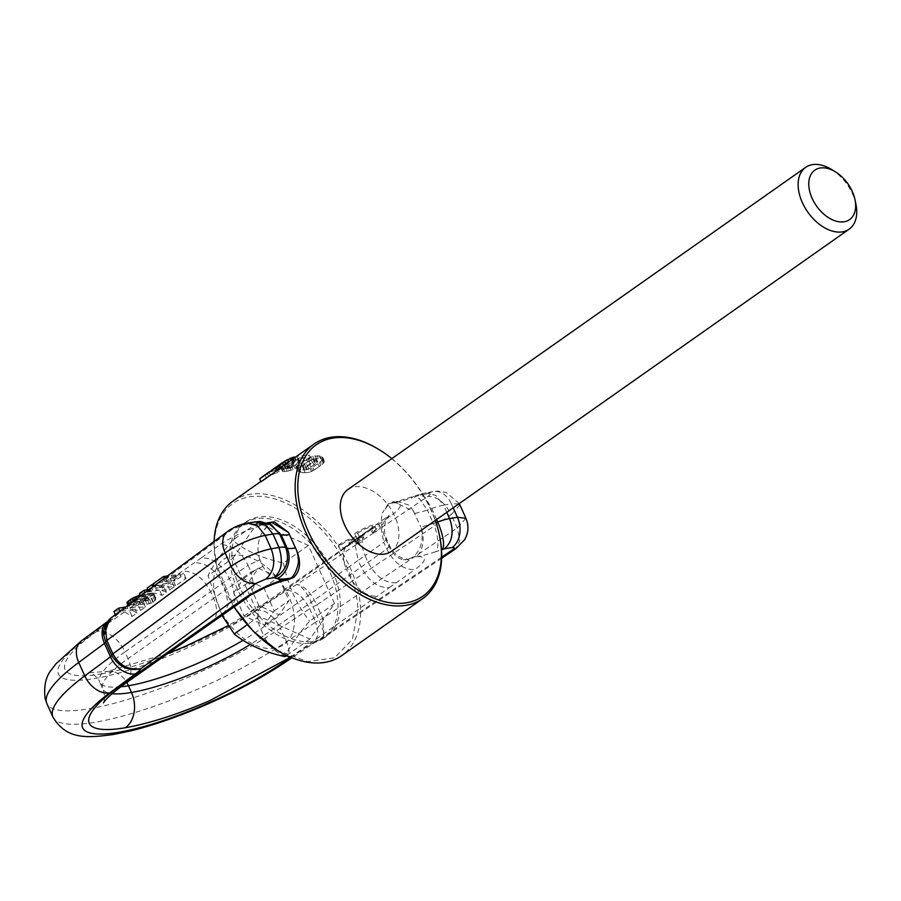 <?xml version="1.0" encoding="UTF-8"?>
<svg xmlns="http://www.w3.org/2000/svg" width="901" height="901" viewBox="0 0 901 901"><rect width="100%" height="100%" fill="white"/><g stroke="black" fill="none" stroke-linecap="round" stroke-linejoin="round"><path stroke-width="0.68" stroke-dasharray="4.5 3.38" d="M307.478 466.144L314.032 461.74L316.949 460.985A94.47 60.085 -125.1 0 1 317.084 461.019L317.715 461.92L313.976 464.916L307.162 469.477L304.403 470.04A94.47 60.085 -125.1 0 0 304.29 470.018L303.671 469.151L307.478 466.144L306.239 463.362L302.421 466.369L303.04 467.225A97.499 62.011 -125.1 0 1 303.141 467.236L307.466 465.716L316.454 459.105L315.823 458.215L313.514 458.564L306.239 463.362M304.29 470.018L303.04 467.225M303.637 469.252L302.387 466.459M303.671 469.151L302.421 466.369M304.459 468.419L303.209 465.648M305.957 467.247L304.707 464.465M310.259 464.195L309.009 461.413M312.444 462.709L311.194 459.927M314.032 461.74L312.782 458.958M314.764 461.346L313.514 458.564M316.949 460.985L315.688 458.192M317.084 461.019L315.823 458.215M317.76 461.819L316.499 459.003M317.715 461.92L316.454 459.105M316.983 462.675L315.71 459.848M315.418 463.869L314.145 461.053M313.976 464.916L312.715 462.089M310.901 467.078L309.629 464.263M308.728 468.543L307.466 465.716M307.162 469.477L305.901 466.662M306.599 469.748L305.338 466.932M304.403 470.04L303.141 467.236M322.569 459.792L323.864 462.686L324.416 461.492L323.121 458.609L320.497 461.729L314.438 466.099L306.385 469.725L307.669 472.586L303.119 472.687L301.846 469.871L306.385 469.725M303.119 472.687L298.017 471.392L296.778 468.633L301.846 469.871M296.778 468.633L296.114 467.18L297.6 465.457L310.868 456.717L319.247 455.805L321.623 456.57L323.121 458.609M321.939 460.456L323.245 463.351L323.864 462.686M317.862 463.688L319.168 466.583L320.688 465.479L321.803 464.623L320.497 461.729M321.803 464.623L323.245 463.351M320.688 465.479L319.382 462.585M319.168 466.583L315.744 468.993L314.438 466.099M315.744 468.993L314.021 470.097L312.715 467.202M314.021 470.097L312.658 470.908L311.352 468.013M310.135 468.621L311.431 471.505L309.403 472.237L308.108 469.353M312.658 470.908L311.431 471.505M309.403 472.237L307.669 472.586M303.874 469.928L305.157 472.777M300.923 472.394L299.673 469.59M299.29 471.966L298.04 469.196M298.017 471.392L296.192 468.092M296.114 467.18L297.353 469.928L298.828 468.193L297.6 465.457M297.431 470.851L297.353 469.928M296.418 466.65L297.657 469.387M298.828 468.193L297.848 465.254M299.076 467.991L300.224 467.112L298.997 464.375M300.224 467.112L301.734 465.963L300.506 463.227M301.734 465.963L304.2 464.229L302.973 461.492M324.416 461.492L322.896 459.409L318.357 458.372L312.106 459.454L306.103 462.923L304.865 460.186M306.103 462.923L304.2 464.229M307.691 461.853L306.464 459.116M308.987 461.042L307.759 458.305M310.259 460.298L309.032 457.562M312.106 459.454L310.868 456.717M313.908 458.891L312.681 456.143M316.319 458.463L315.08 455.692M318.357 458.372L317.107 455.602M320.508 458.609L319.247 455.805M321.252 458.778L319.99 455.974M322.896 459.409L321.623 456.57M323.966 460.265L322.693 457.415M324.056 460.343L322.772 457.483M234.159 606.88A94.47 60.085 -125.1 0 1 216.06 563.136A94.47 60.085 -125.1 0 1 214.123 547.425A94.47 60.085 -125.1 0 1 214.111 541.456M232.976 501.102A94.47 60.085 -125.1 0 1 312.275 517.118A94.47 60.085 -125.1 0 1 360.58 609.29A94.47 60.085 -125.1 0 1 341.727 655.613M378.15 449.058A94.47 60.085 -125.1 0 1 439.711 536.523M412.602 557.392L407.015 559.735L403.366 559.758L407.5 559.656L412.602 557.392C420.654 550.624 423.605 541.141 421.443 528.943L420.733 526.803A38.405 8.616 155.8 0 0 433.358 523.504C438.922 536.286 438.933 549.328 435.634 551.761L441.513 549.723M414.697 513.367A38.405 8.616 155.8 0 0 427.311 510.067L419.415 498.58L413.424 496.642L411.487 498.016A61.077 13.695 -24.2 0 1 393.647 502.859L388.444 503.659L393.782 501.564L413.548 511.374L420.733 526.803M388.444 503.659L382.328 512.962L389.266 503.513M290.471 657.201L389.345 587.621C378.026 588.038 368.644 581.19 361.177 567.089L386.799 549.058L389.592 545.713L388.455 545.184L385.425 538.46C381.506 529.642 380.47 521.138 382.328 512.962M388.455 545.184C392.273 553.608 397.251 558.462 403.366 559.758M275.875 471.088L270.48 475.356A94.47 60.085 -125.1 0 1 276.449 473.059L275.233 470.367A97.488 62.011 -125.1 0 0 269.253 472.62L279.648 464.871L274.636 468.317L275.875 471.088L266.245 477.721L264.995 474.94L274.636 468.317M283.556 465.513L285.842 463.97A94.47 60.085 -125.1 0 1 288.917 462.247L277.035 471.324L291.395 461.109A94.47 60.085 -125.1 0 1 295.517 459.634L276.449 473.059M260.986 481.81A94.47 60.085 -125.1 0 1 264.973 478.577A94.47 60.085 -125.1 0 1 266.245 477.721M293.411 464.544L292.217 461.458L293.332 465.772L289.908 468.768L287.61 468.88L290.009 466.887A94.47 60.085 -125.1 0 0 285.854 467.63L282.238 470.806L283.353 471.572L282.148 468.88L283.725 468.824A97.488 62.011 -125.1 0 1 283.973 468.802L288.027 468.103L289.232 470.806L285.178 471.493L283.973 468.802M285.178 471.493A94.47 60.085 -125.1 0 0 284.93 471.516L283.353 471.572M298.67 465.58L299.076 464.702L297.859 461.999L297.454 462.877L298.67 465.58L297.949 466.47L293.129 469.511L289.232 470.806M299.076 464.702L299.639 460.693A94.47 60.085 -125.1 0 1 306.678 460.422L305.45 457.708A97.488 62.011 -125.1 0 0 298.434 458.001L297.78 459.533L298.997 462.224M295.843 460.648L294.481 461.976L293.275 459.285L294.627 457.956L295.843 460.648L298.04 458.969A94.47 60.085 -125.1 0 1 310.406 457.798L306.678 460.422M294.481 461.976L293.422 464.15M276.618 649.993L307.59 661.627L334.553 657.82L352.437 639.293L357.922 609.504A92.578 58.892 54.9 0 0 283.218 501.981A92.578 58.892 54.9 0 0 214.393 548.889L216.296 564.274L233.956 607.026M262.901 566.425L251.097 572.022L248.079 565.299L259.882 559.712L262.901 566.425C267.608 574.703 274.208 579.287 282.689 580.188L286.822 580.086M259.882 559.712C256.83 550.736 257.427 541.963 261.662 533.381L268.588 523.943L263.892 524.821C248 529.169 233.348 535.825 219.923 544.767C231.242 544.35 240.623 551.198 248.079 565.299L229.327 578.498C221.871 564.398 212.49 557.55 201.171 557.967L219.923 544.767M274.174 521.803L269.399 523.808L261.662 533.381M287.059 580.041L282.689 580.188M391.834 458.62A92.578 58.892 -125.1 0 1 435.329 520.418M421.443 528.943C425.576 540.454 421.477 553.912 415.507 556.919L413.413 557.257M435.634 551.761A61.077 13.695 155.8 0 1 417.805 556.593L415.507 556.919M279.321 468.711L278.082 465.952M280.887 467.63L279.648 464.871M279.682 468.509L278.443 465.761M277.035 470.435L275.796 467.687M276.979 470.48L275.74 467.732M270.48 475.356L269.253 472.62M294.3 456.942L275.233 470.367M295.517 459.634L294.65 457.697M291.395 461.109L291.012 460.253M277.035 471.324L275.807 468.61L287.915 459.994M275.807 468.61L287.689 459.499M282.317 462.765L271.178 470.525M268.498 476.122L267.237 473.295M263.238 476.111A97.488 62.011 -125.1 0 1 264.995 474.94M282.238 470.806L281.033 468.115L282.227 470.964M282.475 471.381L281.022 468.283M281.27 468.7L282.148 468.88M284.93 471.516L283.725 468.824M287.182 471.246L285.977 468.543M293.129 469.511L291.913 466.797L288.027 468.103M289.818 467.585L291.034 470.299M295.089 468.531L293.872 465.806L291.913 466.797M296.587 467.574L295.359 464.86L293.872 465.806M297.949 466.47L296.722 463.756L295.359 464.86M297.454 462.877L296.722 463.756M299.2 463.812L297.983 461.109L297.859 461.999M299.076 463.114L297.983 461.109M297.938 460.997L299.143 463.7M297.871 460.422L297.78 459.533M297.949 458.767L299.155 461.458M298.377 458.08L299.594 460.771M299.639 460.693L298.434 458.001M310.406 457.798L309.189 455.073L305.45 457.708M298.04 458.969L296.834 456.278L309.189 455.073M296.834 456.278L297.724 459.195M296.316 460.253L295.111 457.562L296.519 456.503M293.625 458.891L294.841 461.571M292.217 461.458L293.275 459.285M292.701 460.039L293.917 462.731M292.352 460.76L293.557 463.441M292.206 461.864L293.332 465.772M293.456 464.893L292.251 462.202M292.87 466.639L291.654 463.947L292.115 463.08M292.025 467.484L290.82 464.792L291.654 463.947M291.631 467.788L290.82 464.792M289.908 468.768L288.692 466.065L290.426 465.085M288.343 469.184L287.126 466.493L288.692 466.065M287.126 466.493L286.405 466.189L287.61 468.88M287.689 468.779L286.405 466.189M288.568 467.934L287.363 465.254L286.484 466.099M289.671 467.135L288.455 464.443L287.363 465.243M290.009 466.887L288.455 464.443M285.854 467.63L284.637 464.95L288.804 464.206M284.637 464.95L284.13 465.299L285.335 467.991M283.759 469.173L282.554 466.481L284.13 465.299M282.723 470.108L281.517 467.428L282.554 466.481M281.517 467.428L281.033 468.115M231.974 556.311A69.906 44.464 -125.1 0 1 245.917 522.028A69.906 44.464 -125.1 0 1 304.594 533.876A69.906 44.464 -125.1 0 1 340.341 602.082A69.906 44.464 -125.1 0 1 326.387 636.365A69.906 44.464 -125.1 0 1 267.71 624.517A69.906 44.464 -125.1 0 1 231.974 556.311M269.399 523.808L268.588 523.943M271.494 522.253L266.403 524.337M347.865 489.558A37.786 24.034 -125.1 0 1 384.434 500.618A37.786 24.034 -125.1 0 1 398.906 532.829A37.786 24.034 -125.1 0 1 391.361 551.367M359.262 536.861L357.641 533.257L354.6 533.764L357.235 539.62L369.872 529.191L375.852 526.375A15.114 3.39 -24.2 0 1 380.098 526.894A15.114 3.39 -24.2 0 1 378.769 529.439L427.998 496.383C430.869 494.3 430.881 493.433 428.043 493.759L418.548 495.55A60.423 13.56 -24.2 0 1 411.487 498.016M229.586 557.989A69.906 44.464 -125.1 0 1 243.54 523.706A69.906 44.464 -125.1 0 1 302.218 535.554A69.906 44.464 -125.1 0 1 337.954 603.76A69.906 44.464 -125.1 0 1 324.011 638.043A69.906 44.464 -125.1 0 1 265.333 626.195A69.906 44.464 -125.1 0 1 229.586 557.989M174.479 576.753A26.456 16.826 54.9 0 1 176.337 576.572L170.852 580.424A26.456 16.826 54.9 0 1 175.019 580.852L180.966 576.663A26.456 16.826 54.9 0 1 186 578.476L175.616 585.785A26.456 16.826 54.9 0 0 164.568 583.735L154.094 586.022L164.399 578.532L168.352 577.541L162.394 581.731L166.786 580.987L172.26 577.124L174.479 576.753L201.171 557.967M441.693 557.156L321.026 638.178L323.819 637.379L322.749 618.368L319.224 620.237A5.631 1.261 155.8 0 0 317.321 621.127A5.631 1.261 155.8 0 0 315.688 622.095L318.278 634.597L314.145 642.852L310.563 644.181L321.026 638.178L322.851 637.931L323.876 632.04L313.176 606.801A5.631 1.261 155.8 0 0 311.284 607.691A5.631 1.261 155.8 0 0 309.651 608.659L315.688 622.095L286.417 641.749L280.369 628.312L309.651 608.659C303.31 596.53 295.562 590.459 286.405 590.437L257.134 610.101A22.671 13.38 -123.9 0 1 280.369 628.312A151.886 34.069 155.8 0 1 184.806 678.69A151.886 34.069 155.8 0 1 89.548 708.727A151.886 34.069 -24.2 0 1 46.852 703.535M453.203 507.837L451.401 503.839L443.574 505.168L435.724 495.37L425.486 492.881L420.204 495.077M375.368 532.086L372.327 532.581L371.572 530.892L374.602 530.385L375.368 532.086L378.769 529.439M465.918 518.289L457.269 528.042L322.749 618.368L316.713 604.931L313.176 606.801C308.041 593.928 302.601 586.472 296.88 584.434C304.448 585.875 311.059 592.7 316.713 604.931L451.232 514.606C444.891 502.476 437.143 496.406 427.998 496.383M359.206 543.607L356.109 543.99L355.354 542.312L358.395 541.794L359.206 543.607L363.599 539.631L374.703 532.176M354.6 533.764A15.114 3.39 -24.2 0 1 369.376 526.24A15.114 3.39 -24.2 0 1 379.344 525.204A15.114 3.39 -24.2 0 1 376.517 529.045A15.114 3.39 -24.2 0 1 374.602 530.385M357.235 539.62L359.262 536.85L366.245 531.736L372.991 528.38A10.575 2.376 -24.2 0 1 375.965 528.752A10.575 2.376 -24.2 0 1 374.23 531.23A10.575 2.376 -24.2 0 1 372.327 532.581M232.999 558.169L257.63 522.693L308.39 545.409L334.541 603.58L309.921 639.057L259.15 616.34L232.999 558.169L208.041 575.728C212.039 566.875 220.249 555.05 232.661 540.262C245.376 550.804 262.304 558.372 283.432 562.979L308.39 545.409M159.308 587.429L174.265 586.731L169.715 589.941L156.425 590.087A26.456 16.826 54.9 0 1 166.392 592.272L161.932 595.415A26.456 16.826 54.9 0 0 150.884 593.365L140.533 595.933L144.948 592.7L152.877 590.132L148.214 590.313L152.866 586.911L159.308 587.429L164.568 583.735M134.801 600.19L140.049 597.048L148.136 595.291L150.884 593.365M128.516 604.841L128.043 605.371L130.026 605.078L124.777 608.952L130.791 607.499L135.364 604.278L130.656 605.01L129.902 603.321L127.109 603.298M119.901 611.272L124.777 608.952M115.396 614.651L120.497 612.128L116.725 614.921L111.521 617.422M254.792 521.769L249.611 523.954L241.772 525.283L231.996 529.563L166.865 577.789M148.136 595.291A26.456 16.826 54.9 0 1 148.462 595.234L152.911 595.505L155.265 596.913L155.749 599.492L153.452 602.172L147.054 604.312L135.364 604.278M130.791 607.499L145.41 607.037L140.556 610.461L130.848 609.549L136.862 613.063L132.053 616.442L124.575 611.88L120.497 612.128M176.337 576.572L175.526 574.77L170.041 578.622L173.735 578.003L179.682 573.813L183.601 573.149L173.217 580.458L153.114 583.859M172.26 577.124L171.505 575.446L175.526 574.77M166.786 580.987L166.032 579.309L171.505 575.446M162.394 581.731L161.639 580.041L166.032 579.309M167.586 575.863L161.639 580.041M168.352 577.541L167.609 575.885M341.017 551.029A26.456 16.826 -125.1 0 1 343.044 548.27L341.423 544.666L338.393 545.184L341.017 551.029L353.654 540.6L359.634 537.784A15.114 3.39 -24.2 0 1 363.891 538.302A15.114 3.39 -24.2 0 1 363.599 539.631M356.109 543.99A10.575 2.376 -24.2 0 0 358.012 542.65A10.575 2.376 -24.2 0 0 359.747 540.161A10.575 2.376 -24.2 0 0 358.125 539.654L351.052 543.821L267.721 602.476A26.456 16.826 54.9 0 0 263.058 604.357A26.456 16.826 54.9 0 0 260.693 628.966L263.711 635.678L349.284 575.457A26.456 16.826 54.9 0 0 377.44 595.989M338.393 545.184A15.114 3.39 -24.2 0 1 353.169 537.649A15.114 3.39 -24.2 0 1 363.137 536.624A15.114 3.39 -24.2 0 1 360.299 540.454A15.114 3.39 -24.2 0 1 358.395 541.794M357.641 533.257A10.575 2.376 -24.2 0 1 368.036 527.862A10.575 2.376 -24.2 0 1 375.21 527.062A10.575 2.376 -24.2 0 1 373.476 529.551A10.575 2.376 -24.2 0 1 371.572 530.892M257.63 522.693L232.661 540.262M259.15 616.34L247.156 624.787M222.051 615.406L208.041 575.728M309.921 639.057L286.597 655.466M334.541 603.58L309.584 621.149C297.161 635.937 288.951 647.763 284.964 656.615M283.432 562.979C287.802 584.726 296.181 603.67 308.559 619.809L309.584 621.149M159.68 587.497L158.925 585.808L171.877 581.404L167.316 584.614L155.648 588.364L163.993 586.945L159.533 590.087L139.43 593.489M153.632 584.997L158.925 585.808M152.877 590.132L152.123 588.454L147.19 588.026M149.983 591.124L149.228 589.445L152.123 588.454M147.933 589.671L149.228 589.445M161.932 595.415L159.533 590.087M141.986 596.451L141.232 594.773L152.855 592.971L153.789 593.613L153.238 594.514L148.766 597.813L141.491 601.102L129.902 603.321M140.139 595.077L141.232 594.773M140.049 597.048L139.801 596.485M128.64 605.281L127.829 603.467M129.676 605.112L128.922 603.433M130.656 605.01L130.026 605.078M127.796 608.445L127.041 606.767L143.022 601.71L138.157 605.134L129.935 607.522L134.463 607.736L129.654 611.115L122.468 609.988L113.943 611.43M125.577 607.015L127.041 606.767M123.223 611.666L122.468 609.988M257.134 610.101C234.08 625.429 206.982 639.71 175.83 652.943C144.689 665.963 117.682 674.477 94.796 678.498A129.215 28.99 -24.2 0 1 58.069 672.878A129.215 28.99 -24.2 0 1 85.595 639.136L111.33 620.068A28.314 6.352 -24.2 0 0 116.071 615.811A28.314 6.352 -24.2 0 0 116.725 614.921L109.55 619.167M175.616 585.785L173.217 580.458M134.711 604.391L133.956 602.713M136.67 604.12L135.882 602.375M138.472 604.053L137.571 602.048M139.993 604.109L138.934 601.767M140.657 604.154L139.52 601.631M142.932 604.323L141.491 601.102M144.622 604.402L142.932 600.629M147.054 604.312L145.016 599.773M149.318 603.963L146.998 598.805M149.386 603.963L147.054 598.782M151.267 603.366L148.766 597.813M153.001 602.476L150.433 596.744M153.452 602.172L150.872 596.439M154.814 601.001L152.28 595.381M155.625 599.818L153.238 594.514M155.749 599.492L153.418 594.3M155.839 598.163L153.789 593.613M154.251 596.068L152.855 592.971M152.911 595.505L151.785 592.993M151.74 595.257L150.782 593.095M150.276 595.122L149.453 593.275M148.462 595.234L147.708 593.556M166.392 592.272L163.993 586.945M156.425 590.087L155.648 588.364M169.715 589.941L167.316 584.614M174.265 586.731L171.877 581.404M186 578.476L183.601 573.149M180.966 576.663L179.682 573.813M175.019 580.852L173.735 578.003M170.852 580.424L170.041 578.622M132.053 616.442L129.654 611.115M136.862 613.063L134.463 607.736M130.848 609.549L129.935 607.522M140.556 610.461L138.157 605.134M145.41 607.037L143.022 601.71M343.044 548.27L355.152 540.251L354.363 538.483L348.788 542.402L349.588 544.17A26.456 16.826 -125.1 0 1 351.052 543.821M355.152 540.251L349.588 544.17M352.561 543.573L351.807 541.895L348.788 542.402M358.125 539.654L357.37 537.976L351.807 541.895M357.37 537.976A10.575 2.376 -24.2 0 1 358.992 538.483A10.575 2.376 -24.2 0 1 357.258 540.972A10.575 2.376 -24.2 0 1 355.354 542.312M341.423 544.666A10.575 2.376 -24.2 0 1 354.363 538.483M294.39 618.919A52.145 33.168 54.9 0 0 252.314 558.361A52.145 33.168 54.9 0 0 213.548 584.783A52.145 33.168 54.9 0 0 255.625 645.341A52.145 33.168 54.9 0 0 294.39 618.919M145.579 595.73L144.824 594.041M143.912 596.045L143.158 594.367M142.549 596.327L141.795 594.649M147.449 596.8L141.953 598.917L133.449 600.257L133.235 599.649L137.02 597.881L147.28 596.169L148.845 599.92L147.73 596.203M132.008 604.83L131.253 603.152M133.731 604.56L132.976 602.882M233.663 592.768L243.507 578.577L263.813 587.666L274.276 610.934L264.421 625.125L244.115 616.036L233.663 592.768L248.439 582.361L258.294 568.182L278.6 577.259L289.052 600.528L279.209 614.719L258.902 605.641L248.439 582.361M147.054 597.093L148.845 599.92M148.98 598.974L147.28 596.169M148.417 598.692L146.964 598.388L146.03 596.304M146.964 598.388L144.768 598.354L143.991 596.62M144.768 598.354A26.456 16.826 54.9 0 0 143.586 598.501L141.119 598.917L140.365 597.239M133.607 599.356L134.407 601.125L141.119 598.917M139.486 599.199L138.731 597.521M137.774 599.57L137.02 597.881M136.614 599.897L135.86 598.208M136.152 600.1L135.375 598.388M134.407 601.125L133.235 599.649M134.035 601.418L132.999 600.235M133.765 601.936L133.449 600.257M134.204 601.936L135.443 601.812L134.688 600.134M148.462 600.224L135.443 601.812M137.448 601.496L136.693 599.818M141.097 600.933L140.319 599.199M142.842 600.888L141.953 598.917M144.779 600.967L143.687 598.546M146.063 600.99L144.824 598.23M146.604 600.933L145.309 598.05M243.507 578.577L258.294 568.182M244.115 616.036L258.902 605.641M264.421 625.125L279.209 614.719M274.276 610.934L289.052 600.528M263.813 587.666L278.6 577.259M855.95 204.336A37.786 24.034 54.9 0 0 842.255 178.409A37.786 24.034 54.9 0 0 831.33 169.343M446.806 512.342L443.574 505.168A26.343 5.913 155.8 0 0 438.1 506.43A26.343 5.913 155.8 0 0 431.737 508.524A37.752 8.469 155.8 0 1 427.311 510.067L433.358 523.504A37.752 8.469 155.8 0 0 436.061 522.58M436.658 519.483L431.737 508.524L425.069 497.386L419.765 494.424L391.361 503.186M413.548 511.374A22.671 16.747 80.4 0 0 408.423 504.932L396.463 501.102L393.782 501.553M385.437 538.46L386.574 538.989L383.781 542.334L380.954 527.749L386.146 517.726L390.809 515.845L375.852 526.375M393.647 502.859C403.31 502.882 402.364 507.218 390.809 515.845M417.805 556.593C427.457 556.627 426.511 560.963 414.956 569.59C403.648 570.006 394.266 563.159 386.799 549.058L383.781 542.334L365.029 555.534C361.087 546.13 361.143 538.618 365.187 532.998M277.587 469.905L276.348 467.146M278.533 469.353L277.294 466.594M230.082 609.752L235.195 599.728L232.345 585.222L251.097 572.022L253.936 586.607L248.732 596.631M263.892 524.821A61.077 13.695 -24.2 0 1 252.843 524.866A60.423 13.56 -24.2 0 1 250.557 523.988A3.672 0.822 -24.2 0 0 250.196 523.898A3.672 0.822 -24.2 0 0 249.611 523.954M269.072 523.526L267.124 522.963L252.843 524.866M389.345 587.621L414.956 569.59M290.91 657.381L310.563 644.181M458.812 503.896L451.401 503.839A22.671 16.736 -99.6 0 0 433.313 491.552L422.31 493.602L418.548 495.55M396.203 582.789C384.896 583.206 375.514 576.358 368.047 562.247L365.029 555.534L358.159 560.366L355.332 545.781L360.524 535.757L365.187 533.876L372.057 529.045L368.689 530.148M223.223 614.583L228.325 604.56L225.475 590.054L232.345 585.222L229.327 578.498L210.564 591.709C203.108 577.597 193.715 570.761 182.407 571.178M271.449 524.799L250.557 523.988M52.889 716.971A151.886 34.069 155.8 0 0 95.585 722.163A151.886 34.069 155.8 0 0 190.843 692.126A151.886 34.069 155.8 0 0 286.417 641.749A22.671 13.38 56.1 0 1 284.874 662.505M211.217 623.03A26.456 16.826 54.9 0 0 213.582 598.422L225.475 590.054L222.457 583.33C215.001 569.229 205.619 562.382 194.301 562.798M103.356 702.893C104.077 702.149 104.437 699.536 104.437 695.043L102.804 688.995A102.027 22.885 155.8 0 1 102.365 687.328A102.027 22.885 155.8 0 1 128.01 658.654L124.991 651.93L210.564 591.709L213.582 598.422L128.01 658.654A26.456 16.826 -125.1 0 1 125.644 683.262M120.734 686.821A102.027 22.885 -24.2 0 1 99.786 682.271L102.804 688.995A102.027 22.885 155.8 0 0 112.163 693.669M291.868 656.221A26.456 16.826 -125.1 0 1 288.568 656.367M285.876 655.973A26.456 16.826 -125.1 0 1 263.711 635.678A102.027 22.885 155.8 0 1 250.23 644.508M345.477 547.549C342.391 553.191 342.65 560.253 346.266 568.745L358.159 560.366L361.177 567.089L349.284 575.457L346.266 568.745L260.693 628.966A102.027 22.885 155.8 0 1 243.045 640.307M459.882 504.853L451.232 514.606L457.269 528.042L459.87 540.532L455.737 548.788M459.262 503.58L446.22 492.442L437.627 491.135L433.313 491.552A22.671 16.736 -99.6 0 0 428.043 493.759M286.405 590.437L296.88 584.434L357.438 543.765M157.146 584.986L154.781 586.731M150.478 589.93L148.519 591.371M144.34 594.469L141.468 596.597M227.559 531.489A22.671 15.418 -126.5 0 1 231.996 529.563M247.043 523.076L241.772 525.283M96.835 631.398A128.483 28.821 -24.2 0 0 64.534 667.506A128.483 28.821 -24.2 0 0 101.205 673.993A26.456 19.529 80.4 0 1 107.354 671.425L89.762 672.63C90.596 672.191 99.02 678.025 99.786 682.271A102.027 22.885 -24.2 0 1 99.347 680.604A102.027 22.885 -24.2 0 1 124.991 651.93A26.456 16.826 54.9 0 0 96.835 631.398L124.575 611.88M359.634 537.784L365.187 533.876M372.991 528.38L372.057 529.045M101.205 673.993C124.98 669.792 153.035 660.816 185.369 647.053C217.67 633.054 245.117 618.199 267.721 602.476M81.169 641.062A22.671 15.418 -126.5 0 1 85.595 639.136M111.33 620.068A22.671 15.418 53.5 0 0 106.904 622.005L107.579 621.611C106.588 624.416 104.505 621.746 103.93 635.588M168.115 653.371L107.354 671.425A26.456 19.529 80.4 0 1 126.759 682.474M351.818 542.593L263.058 604.357L228.246 625.621M139.914 601.08L143.586 598.501M137.279 599.706L134.272 601.924M283.556 465.502L273.938 472.282M264.973 478.577L260.851 481.483M407.015 559.735L408.739 559.498L402.589 558.226C396.902 555.996 392.577 551.829 389.592 545.702L386.563 538.989C383.972 532.694 383.736 526.68 385.842 520.947L388.984 515.507L369.872 529.191M216.296 564.274L216.06 563.136M267.225 522.771L271.494 524.821M245.917 522.028L243.54 523.706M326.387 636.365L324.011 638.043M441.659 558.248L323.819 637.379L314.145 642.852L291.901 657.786M380.098 526.894L379.344 525.204M366.245 531.736L353.654 540.6M116.308 613.874L115.362 614.583M363.891 538.302L363.137 536.624M375.965 528.752L375.21 527.062M359.747 540.161L358.992 538.483M348.631 544.136L350.027 543.145"/><path stroke-width="1.35" d="M214.111 541.456A94.47 60.085 -125.1 0 1 232.976 501.102L260.851 481.483M435.329 520.418A92.578 58.892 -125.1 0 1 439.474 535.385L439.711 536.523A94.47 60.085 -125.1 0 1 441.648 552.223A94.47 60.085 -125.1 0 1 422.794 598.557A94.47 60.085 -125.1 0 1 343.495 582.542A94.47 60.085 -125.1 0 1 295.19 490.369A94.47 60.085 -125.1 0 1 314.055 444.047A94.47 60.085 -125.1 0 1 378.15 449.058L379.152 449.655A92.578 58.892 -125.1 0 1 391.834 458.62M280.065 468.385L278.769 465.49L259.691 478.915L260.986 481.81L280.065 468.385A94.47 60.085 -125.1 0 1 283.556 465.513L282.295 462.697L271.178 470.525M422.794 598.557L341.727 655.613A94.47 60.085 -125.1 0 1 277.621 650.601A94.47 60.085 -125.1 0 1 234.159 606.88M288.579 532.525L271.505 522.253L274.174 521.803L288.579 532.525L289.446 534.563A38.405 8.616 -24.2 0 1 281.168 534.8L269.072 523.526M295.483 547.999A38.405 8.616 -24.2 0 1 287.205 548.236C292.577 561.064 285.561 575.288 277.001 578.611A61.077 13.695 155.8 0 0 288.05 578.555L293.557 577.541C300.382 570.975 301.362 561.83 296.485 550.094L289.446 534.563M293.557 577.541L287.059 580.041M439.474 535.385A92.578 58.892 -125.1 0 1 441.377 550.77A92.578 58.892 -125.1 0 1 372.552 597.678A92.578 58.892 -125.1 0 1 297.848 490.155A92.578 58.892 -125.1 0 1 379.152 449.655M294.65 457.697L294.3 456.942L290.178 458.384L291.012 460.253M287.915 459.994L290.178 458.384M288.748 461.853L287.689 459.499L282.317 462.765M285.82 463.914L284.592 461.188M278.769 465.49L282.295 462.697M259.691 478.915A97.488 62.011 -125.1 0 1 263.238 476.111L269.41 471.764M233.956 607.026L253.418 631.511L277.621 650.601M271.505 522.253L267.225 522.771M849.181 229.147L391.361 551.367A37.786 24.034 -125.1 0 1 354.803 540.296A37.786 24.034 -125.1 0 1 340.319 508.085A37.786 24.034 -125.1 0 1 347.865 489.558L805.685 167.338A37.786 24.034 54.9 0 0 812.623 218.087A37.786 24.034 54.9 0 0 849.181 229.147A37.786 24.034 54.9 0 0 855.95 204.336L855.015 199.763A30.229 19.225 54.9 0 0 844.057 179.017A30.229 19.225 54.9 0 0 835.317 171.776A30.229 19.225 54.9 0 0 810.033 176.495A30.229 19.225 54.9 0 0 820.349 210.755A30.229 19.225 54.9 0 0 846.163 221.308A30.229 19.225 54.9 0 0 855.015 199.763M109.753 692.869L135.488 673.813A28.314 6.352 -24.2 0 0 140.229 669.544A28.314 6.352 -24.2 0 0 140.871 668.666L256.143 583.307L265.919 579.028C274.073 571.718 275.83 561.638 271.167 548.799C257.19 551.851 243.856 557.685 231.163 566.312L112.907 653.889C119.382 665.535 128.708 670.468 140.871 668.666C128.663 671.425 118.943 666.988 111.713 655.354L105.676 641.917A5.631 1.261 -24.2 0 1 105.417 642.537A5.631 1.261 -24.2 0 1 104.471 643.382L110.508 656.818L84.773 675.885A22.671 15.418 53.5 0 0 109.753 692.869A129.215 28.99 -24.2 0 0 82.228 726.623A129.215 28.99 -24.2 0 0 118.955 732.243C141.829 728.222 168.836 719.708 199.988 706.688C231.129 693.455 258.227 679.174 281.292 663.846L290.91 657.381M254.792 521.769L264.883 524.1L272.958 534.045L278.995 547.481A26.343 5.913 -24.2 0 1 283.196 547.11A26.343 5.913 -24.2 0 1 285.775 547.684A37.752 8.469 -24.2 0 0 287.205 548.236L281.168 534.8A37.752 8.469 -24.2 0 1 279.738 534.248A26.343 5.913 155.8 0 0 277.159 533.674A26.343 5.913 155.8 0 0 272.958 534.045L265.131 535.363L271.167 548.799L278.995 547.481C283.353 561.672 281.608 571.741 273.758 577.699A3.672 0.822 -24.2 0 1 274.343 577.642A3.672 0.822 -24.2 0 1 274.704 577.721A60.423 13.56 -24.2 0 0 277.001 578.611M436.061 522.58A37.752 8.469 155.8 0 0 437.773 521.961A26.343 5.913 -24.2 0 1 444.137 519.866A26.343 5.913 -24.2 0 1 449.622 518.604C454.194 531.838 452.437 541.918 444.351 548.822L441.513 549.723M127.109 603.298L127.987 605.235L126.917 602.825L127.998 605.224L134.801 600.19L133.686 597.633L140.139 595.077M133.202 601.372L134.801 600.19L133.686 597.633L131.963 598.602L133.202 601.372M119.901 611.272L118.527 608.209L113.943 611.43L115.396 614.651L120.599 610.709M111.521 617.422L105.316 627.378L106.87 640.453L105.676 641.917L103.93 635.655C102.703 631.522 104.46 626.139 109.179 619.483L115.362 614.583M167.609 575.885L163.498 576.55L164.309 578.341M247.156 624.787L234.192 633.91L222.051 615.406M286.597 655.466L284.964 656.615C263.824 652.009 246.897 644.44 234.192 633.91M152.832 586.833L151.886 584.726L153.632 584.997M148.192 590.268L147.19 588.026L151.886 584.726M144.937 592.678L143.89 590.358L147.933 589.671M140.533 595.933L139.43 593.489L143.89 590.358M139.801 596.485L139.272 595.302M138.495 597.453L137.752 595.809M136.659 598.805L135.702 596.653M131.602 602.566L130.307 599.672L131.963 598.602M131.129 602.927L130.307 599.672M129.733 603.963L128.426 601.046L129.812 599.998M128.742 604.684L127.492 601.913L128.426 601.046M128.516 604.841L127.492 601.913M126.917 602.825L127.289 602.127M118.527 608.209L125.577 607.015M109.55 619.167L103.93 635.655M154.048 585.932L153.114 583.859L163.498 576.55M835.317 171.776L831.33 169.343A37.786 24.034 54.9 0 0 805.685 167.338M292.746 577.676L286.822 580.086C281.743 580.908 274.298 583.499 264.5 587.835L244.081 598.512C257.495 589.558 272.158 582.913 288.05 578.555M296.485 550.094A22.671 16.725 -99.6 0 1 298.22 558.913C299.774 563.328 294.03 577.676 290.561 578.07M265.919 579.028L273.758 577.699M230.082 609.752L225.329 611.711L244.081 598.512M225.329 611.711L218.459 616.543L223.223 614.583M290.471 657.201L209.516 700.798C177.193 714.561 149.138 723.537 125.363 727.738A128.483 28.821 -24.2 0 1 88.692 721.25A128.483 28.821 -24.2 0 1 120.993 685.143L218.459 616.543M444.351 548.822L452.189 547.493C455.039 547.166 455.016 548.045 452.144 550.128L441.693 557.156M436.658 519.483L437.773 521.961C443.101 534.946 444.745 544.058 442.706 549.295M274.704 577.721C286.293 570.885 289.987 560.861 285.775 547.684L279.738 534.248L271.494 524.821L259.927 521.397L247.043 523.076C246.716 522.963 236.096 525.137 227.559 531.489L134.024 600.753M52.889 716.971L46.852 703.535A151.886 34.069 -24.2 0 1 46.379 702.116A151.886 34.069 -24.2 0 1 78.736 662.449L84.773 675.885A151.886 34.069 155.8 0 0 52.416 715.552A151.886 34.069 155.8 0 0 52.889 716.971C66.595 739.924 86.935 738.032 113.684 734.45L131.377 730.734C152.415 725.508 175.199 717.737 199.729 707.431C232.086 693.702 260.457 678.735 284.874 662.505L291.901 657.786M135.488 673.813A22.671 15.418 -126.5 0 1 110.508 656.818A5.631 1.261 155.8 0 0 111.454 655.973A5.631 1.261 155.8 0 0 111.713 655.354L112.907 653.889L106.87 640.453L225.126 552.876A22.671 15.418 -126.5 0 1 227.559 531.489M247.043 523.076L257.269 525.576L265.131 535.363C251.154 538.415 237.819 544.249 225.126 552.876L231.163 566.312A22.671 15.418 53.5 0 0 256.143 583.307M206.566 624.911A26.456 16.826 54.9 0 0 211.217 623.03L248.732 596.631M211.217 623.03L125.644 683.262A26.456 16.826 -125.1 0 1 120.993 685.143M125.363 727.738A26.456 19.529 -99.6 0 0 131.478 692.475A102.027 22.885 155.8 0 0 198.321 671.087A102.027 22.885 155.8 0 0 250.23 644.508M112.163 693.669A102.027 22.885 155.8 0 0 131.478 692.475L128.46 685.762A102.027 22.885 -24.2 0 1 120.734 686.821M288.568 656.367A26.456 16.826 -125.1 0 1 285.876 655.973M446.806 512.342L449.622 518.604L457.438 517.275A22.671 16.736 80.4 0 1 452.189 547.493M453.203 507.837L457.438 517.275L465.918 518.289C468.565 524.517 468.61 530.734 466.042 536.962L464.679 539.643L455.737 548.799L452.144 550.128M455.737 548.788L441.659 558.248M281.292 663.846A22.671 13.38 56.1 0 0 284.874 662.505M458.812 503.896L459.882 504.853L459.262 503.58M78.736 662.449L104.471 643.382A22.671 15.418 53.5 0 1 106.904 622.005L81.169 641.062A22.671 15.418 -126.5 0 0 78.736 662.449M126.759 682.474A26.456 19.529 80.4 0 1 128.46 685.762A102.027 22.885 155.8 0 0 195.303 664.364A102.027 22.885 155.8 0 0 243.045 640.307M314.055 444.047L283.556 465.502M103.356 702.893L104.798 700.944C108.12 696.777 115.069 690.876 125.644 683.262M128.404 604.92L120.588 610.709M465.918 518.289L459.882 504.853M46.852 703.535L45.05 698.196C43.721 685.762 45.917 676.2 51.661 669.511L56.031 663.722L81.169 641.062M108.052 621.082L106.904 622.005M228.246 625.621L185.493 646.265L168.115 653.371"/></g></svg>
